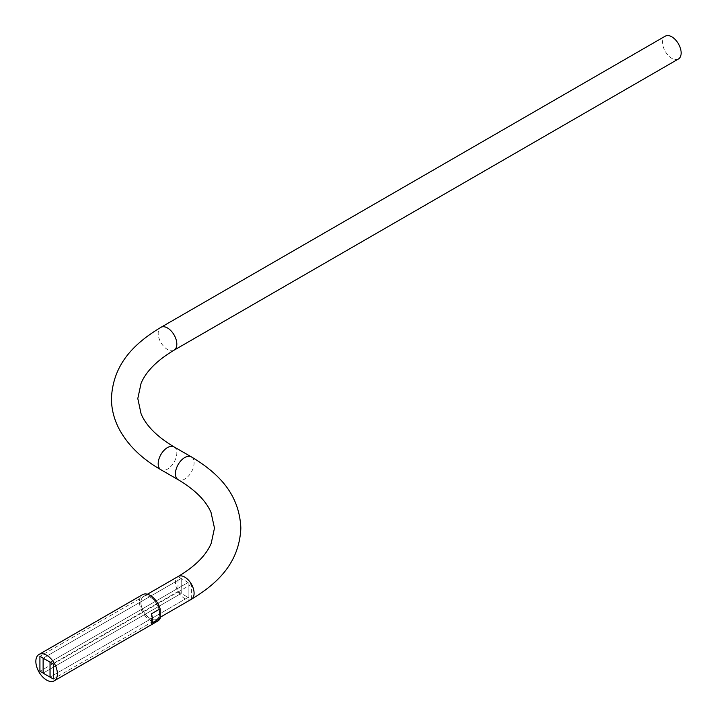 <?xml version="1.0" encoding="UTF-8"?>
<svg xmlns="http://www.w3.org/2000/svg" width="717" height="717" viewBox="0 0 717 717"><rect width="100%" height="100%" fill="white"/><g stroke="black" fill="none" stroke-linecap="round" stroke-linejoin="round"><path stroke-width="0.54" stroke-dasharray="3.58 2.69" d="M678.416 59A13.184 7.609 60 0 1 668.262 55.469A13.184 7.609 60 0 1 662.508 42.204A13.184 7.609 60 0 1 665.242 36.173M140.926 602.423A13.184 7.609 60 0 1 143.66 596.392A13.184 7.609 60 0 1 153.814 599.923A13.184 7.609 60 0 1 159.568 613.187A13.184 7.609 60 0 1 156.844 619.228A13.184 7.609 60 0 1 146.68 615.688A13.184 7.609 60 0 1 140.926 602.423A13.184 7.609 60 0 1 143.66 596.392A13.184 7.609 60 0 1 153.814 599.923A13.184 7.609 60 0 1 159.568 613.187A13.184 7.609 60 0 1 156.844 619.228A13.184 7.609 60 0 1 146.68 615.688A13.184 7.609 60 0 1 140.926 602.423M140.864 602.468A13.184 7.609 60 0 1 143.588 596.436A13.184 7.609 60 0 1 153.752 599.968A13.184 7.609 60 0 1 159.506 613.232A13.184 7.609 60 0 1 156.772 619.264A13.184 7.609 60 0 1 146.618 615.733A13.184 7.609 60 0 1 140.864 602.468M157.794 621.039A15.227 8.792 60 0 1 146.062 616.961A15.227 8.792 60 0 1 139.412 601.626A15.227 8.792 60 0 1 142.566 594.653M191.394 599.26L191.394 584.31L188.15 582.437L188.15 597.386L191.394 599.26L53.318 678.981L39.919 671.246L39.919 656.297L177.995 576.585L177.995 591.534L39.919 671.246M43.128 673.146L43.163 658.179L43.163 673.12L181.24 593.407L181.24 578.458L43.172 658.17L181.204 578.476L181.204 593.425L43.128 673.146M151.493 623.351L151.493 613.788M191.394 584.31L53.318 664.032M188.15 597.386L50.065 677.108L188.114 597.413L188.114 582.464L50.073 662.158L188.15 582.437M177.995 591.534L188.114 597.413M181.24 578.458L177.995 576.585M188.114 582.464L181.204 578.476M174.106 446.915A13.184 7.609 -60 0 1 176.83 452.947A13.184 7.609 -60 0 1 171.076 466.22A13.184 7.609 -60 0 1 160.922 469.752M174.106 350.165A13.184 7.609 60 0 1 163.942 346.634A13.184 7.609 60 0 1 158.188 333.369A13.184 7.609 60 0 1 160.922 327.337M191.358 599.295A13.184 7.609 60 0 1 181.204 595.764A13.184 7.609 60 0 1 175.45 582.5A13.184 7.609 60 0 1 178.183 576.459M191.358 456.881A13.184 7.609 -60 0 1 194.092 462.913A13.184 7.609 -60 0 1 188.338 476.178A13.184 7.609 -60 0 1 178.183 479.709M143.588 596.436L147.406 594.232M156.772 619.264L160.124 617.328"/><path stroke-width="1.08" d="M160.922 327.337L665.242 36.173A13.184 7.609 60 0 1 675.396 39.704A13.184 7.609 60 0 1 681.15 52.968A13.184 7.609 60 0 1 678.416 59L174.106 350.165C157.131 360.293 146.116 371.334 141.079 383.281L137.798 398.544L141.079 413.808C146.116 425.755 157.131 436.787 174.106 446.915A13.184 7.609 -60 0 0 163.942 450.446A13.184 7.609 -60 0 0 158.188 463.711A13.184 7.609 -60 0 0 160.922 469.752C142.038 458.898 128.235 445.553 119.524 429.725C114.182 419.768 111.485 409.371 111.431 398.544C112.954 364.774 133.272 343.927 160.922 327.337A13.184 7.609 60 0 1 171.076 330.869A13.184 7.609 60 0 1 176.83 344.133A13.184 7.609 60 0 1 174.106 350.165M35.85 661.424A15.227 8.792 60 0 1 39.005 654.451A15.227 8.792 60 0 1 50.746 658.529A15.227 8.792 60 0 1 57.387 673.855A15.227 8.792 60 0 1 54.232 680.827A15.227 8.792 60 0 1 42.5 676.749A15.227 8.792 60 0 1 35.85 661.424M39.005 654.451L142.566 594.653A15.227 8.792 60 0 1 160.124 608.805L151.493 613.788A15.227 8.792 60 0 1 152.318 619.049A15.227 8.792 60 0 1 151.493 623.351L160.124 618.368A15.227 8.792 60 0 1 157.794 621.039L54.232 680.827M39.919 656.297L53.318 664.032L50.065 662.158L50.065 677.108L53.309 678.981L50.029 677.126L50.065 662.158L39.919 656.306L39.919 671.246L43.128 673.102L39.919 671.246L39.919 656.297L43.163 658.179L43.128 673.146L50.029 677.126L43.128 673.146L43.128 658.197L53.309 664.032L53.309 678.981M160.124 618.368L160.124 608.805M50.029 662.185L50.029 677.126L50.029 662.185M147.406 594.232L178.183 576.459A13.184 7.609 60 0 1 188.338 579.99A13.184 7.609 60 0 1 194.092 593.264A13.184 7.609 60 0 1 191.358 599.295C219.008 582.697 239.326 561.859 240.849 528.088C239.326 494.318 219.008 473.471 191.358 456.881L174.106 446.915M178.183 576.459C195.158 566.331 206.164 555.299 211.201 543.352L214.482 528.088L211.013 512.395C205.887 500.591 194.943 489.702 178.183 479.709A13.184 7.609 -60 0 1 175.45 473.677A13.184 7.609 -60 0 1 181.204 460.413A13.184 7.609 -60 0 1 191.358 456.881M178.183 479.709L160.922 469.752M160.124 617.328L191.358 599.295"/></g></svg>
